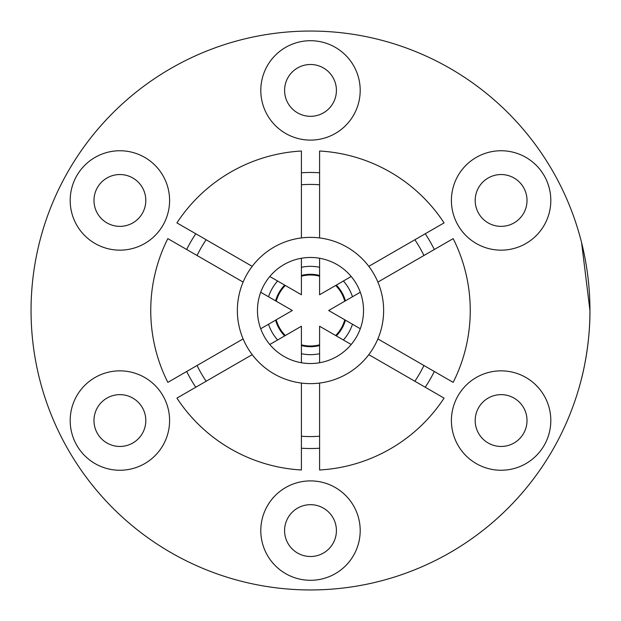 <?xml version="1.0" encoding="UTF-8"?>
<svg xmlns="http://www.w3.org/2000/svg" width="621" height="621" viewBox="0 0 621 621"><rect width="100%" height="100%" fill="white"/><g stroke="black" fill="none" stroke-linecap="round" stroke-linejoin="round"><path stroke-width="0.93" d="M257.467 310.5A53.033 53.033 0 0 1 310.5 257.467A53.033 53.033 0 0 1 363.533 310.5A53.033 53.033 0 0 1 310.5 363.533A53.033 53.033 0 0 1 257.467 310.5M383.631 310.5A73.131 73.131 0 0 1 310.5 383.631A73.131 73.131 0 0 1 237.369 310.5A73.131 73.131 0 0 1 310.5 237.369A73.131 73.131 0 0 1 383.631 310.5M218.833 373.92L195.77 387.232A138.017 138.017 0 0 1 186.688 371.49L209.743 358.177M425.23 387.232A138.017 138.017 0 0 0 434.312 371.49L411.257 358.177M95.044 377.506A49.696 49.696 0 0 1 162.935 395.701A49.696 49.696 0 0 1 144.74 463.592A49.696 49.696 0 0 1 76.849 445.397A49.696 49.696 0 0 1 95.044 377.506M106.936 398.108A25.911 25.911 0 0 1 142.333 407.593A25.911 25.911 0 0 1 132.847 442.99A25.911 25.911 0 0 1 97.45 433.505A25.911 25.911 0 0 1 106.936 398.108M144.74 157.408A49.696 49.696 0 0 1 162.935 225.299A49.696 49.696 0 0 1 95.044 243.494A49.696 49.696 0 0 1 76.849 175.603A49.696 49.696 0 0 1 144.74 157.408M132.847 178.01A25.911 25.911 0 0 1 142.333 213.407A25.911 25.911 0 0 1 106.936 222.892A25.911 25.911 0 0 1 97.45 187.495A25.911 25.911 0 0 1 132.847 178.01M360.196 90.402A49.696 49.696 0 0 1 310.5 140.105A49.696 49.696 0 0 1 260.804 90.402A49.696 49.696 0 0 1 310.5 40.707A49.696 49.696 0 0 1 360.196 90.402M336.411 90.402A25.911 25.911 0 0 1 310.5 116.321A25.911 25.911 0 0 1 284.589 90.402A25.911 25.911 0 0 1 310.5 64.491A25.911 25.911 0 0 1 336.411 90.402M525.956 243.494A49.696 49.696 0 0 1 458.065 225.299A49.696 49.696 0 0 1 476.26 157.408A49.696 49.696 0 0 1 544.151 175.603A49.696 49.696 0 0 1 525.956 243.494M514.064 222.892A25.911 25.911 0 0 1 478.667 213.407A25.911 25.911 0 0 1 488.153 178.01A25.911 25.911 0 0 1 523.55 187.495A25.911 25.911 0 0 1 514.064 222.892M476.26 463.592A49.696 49.696 0 0 1 458.065 395.701A49.696 49.696 0 0 1 525.956 377.506A49.696 49.696 0 0 1 544.151 445.397A49.696 49.696 0 0 1 476.26 463.592M488.153 442.99A25.911 25.911 0 0 1 478.667 407.593A25.911 25.911 0 0 1 514.064 398.108A25.911 25.911 0 0 1 523.55 433.505A25.911 25.911 0 0 1 488.153 442.99M260.804 530.598A49.696 49.696 0 0 1 310.5 480.895A49.696 49.696 0 0 1 360.196 530.598A49.696 49.696 0 0 1 310.5 580.293A49.696 49.696 0 0 1 260.804 530.598M284.589 530.598A25.911 25.911 0 0 1 310.5 504.679A25.911 25.911 0 0 1 336.411 530.598A25.911 25.911 0 0 1 310.5 556.509A25.911 25.911 0 0 1 284.589 530.598M243.114 282.089L167.833 238.627A159.744 159.744 0 0 0 167.833 382.373L243.114 338.911M414.851 239.76A126.071 126.071 0 0 1 423.941 255.495M301.41 184.755A126.071 126.071 0 0 1 319.59 184.755M197.059 255.495A126.071 126.071 0 0 1 206.149 239.76M589.903 315.639L589.95 310.5C590.222 346.891 581.396 379.12 581.598 378.305C581.396 379.113 590.222 346.891 589.95 310.5L581.598 242.695M31.05 310.5A279.45 279.45 0 0 0 310.5 589.95A279.45 279.45 0 0 0 589.95 310.5A279.45 279.45 0 0 0 310.5 31.05A279.45 279.45 0 0 0 31.05 310.5M260.704 328.757L292.328 310.5L260.704 292.243M351.207 344.5L319.59 326.242L319.59 362.749M319.59 258.251L319.59 294.758L351.207 276.5M301.41 258.251L301.41 294.758L269.793 276.5M360.296 328.757L328.672 310.5L360.296 292.243M269.793 344.5L301.41 326.242L301.41 362.749M319.59 383.064L319.59 469.988A159.744 159.744 0 0 0 444.077 398.115L368.796 354.653M368.796 266.347L444.077 222.885A159.744 159.744 0 0 0 319.59 151.012L319.59 237.936M252.204 266.347L176.923 222.885A159.744 159.744 0 0 1 301.41 151.012L301.41 237.936M206.149 381.24A126.071 126.071 0 0 1 197.059 365.505M319.59 436.245A126.071 126.071 0 0 1 301.41 436.245M423.941 365.505A126.071 126.071 0 0 1 414.851 381.24M301.41 383.064L301.41 469.988A159.744 159.744 0 0 1 176.923 398.115L252.204 354.653M377.886 282.089L453.167 238.627A159.744 159.744 0 0 1 453.167 382.373L377.886 338.911M344.764 319.792A35.498 35.498 0 0 1 335.674 335.526M319.59 344.818A35.498 35.498 0 0 1 301.41 344.818M285.326 335.526A35.498 35.498 0 0 1 276.236 319.792M276.236 301.208A35.498 35.498 0 0 1 285.326 285.474M301.41 276.182A35.498 35.498 0 0 1 319.59 276.182M335.674 285.474A35.498 35.498 0 0 1 344.764 301.208M275.6 300.843A36.212 36.212 0 0 1 284.69 285.101M301.41 275.452A36.212 36.212 0 0 1 319.59 275.452M336.31 285.101A36.212 36.212 0 0 1 345.4 300.843M268.528 324.24A44.161 44.161 0 0 0 277.618 339.982M301.41 353.714A44.161 44.161 0 0 0 319.59 353.714M343.382 339.982A44.161 44.161 0 0 0 352.472 324.24M352.472 296.76A44.161 44.161 0 0 0 343.382 281.018M319.59 267.286A44.161 44.161 0 0 0 301.41 267.286M277.618 281.018A44.161 44.161 0 0 0 268.528 296.76M345.4 320.157A36.212 36.212 0 0 1 336.31 335.899M319.59 345.548A36.212 36.212 0 0 1 301.41 345.548M284.69 335.899A36.212 36.212 0 0 1 275.6 320.157M186.688 249.51A138.017 138.017 0 0 1 195.77 233.768M301.41 172.778A138.017 138.017 0 0 1 319.59 172.778M425.23 233.768A138.017 138.017 0 0 1 434.312 249.51M319.59 448.222A138.017 138.017 0 0 1 301.41 448.222"/></g></svg>
